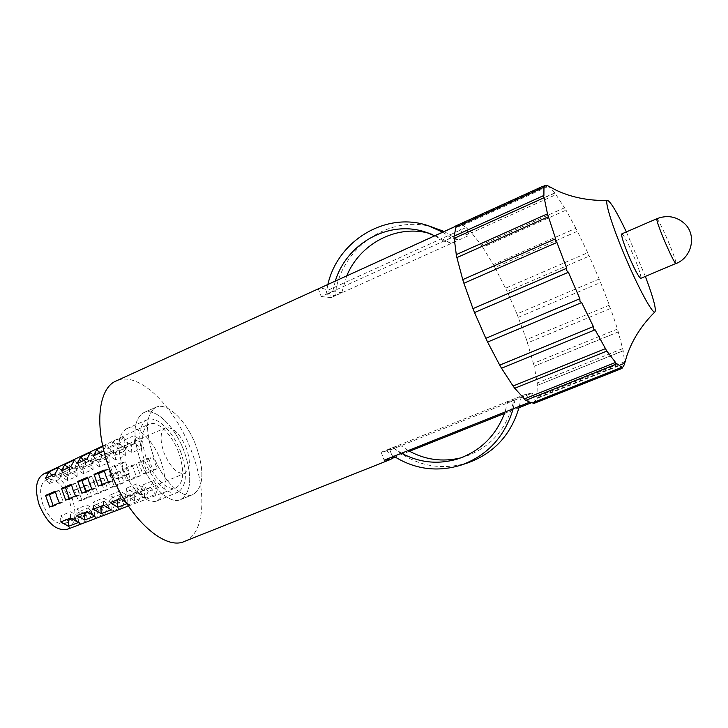 <?xml version="1.0" encoding="UTF-8"?>
<svg xmlns="http://www.w3.org/2000/svg" width="728" height="728" viewBox="0 0 728 728"><rect width="100%" height="100%" fill="white"/><g stroke="black" fill="none" stroke-linecap="round" stroke-linejoin="round"><path stroke-width="0.55" stroke-dasharray="3.64 2.73" d="M621.812 233.879C623.951 235.099 628.155 243.034 634.407 257.694C639.348 269.888 641.468 276.767 640.767 278.342M148.175 491.509L145.145 498.38L155.455 494.412L158.404 487.56L148.175 491.509L143.38 484.702L153.453 480.471L150.45 487.287L140.313 491.527L143.38 484.702M126.981 496.077L137.31 492.046L144.736 496.796L134.462 500.782L126.981 496.077L126.563 488.133L134.016 492.874L144.235 488.588L136.837 483.801L126.563 488.133M131.495 497.952L128.346 504.832L138.557 500.91L141.632 494.039L131.495 497.952L126.972 491.6L136.946 487.405L133.825 494.248L123.778 498.443L126.972 491.6M126.071 502.566L127.882 503.33L126.818 503.74M114.978 504.331L111.712 511.229L121.813 507.343L125.016 500.455L114.978 504.331L110.729 498.425L120.593 494.276L117.354 501.137L107.416 505.296L110.729 498.425M98.617 510.647L95.232 517.572L105.242 513.722L108.554 506.806L98.617 510.647L94.64 505.187L104.413 501.073L103.003 505.432M82.41 516.907L78.906 523.841L88.825 520.029L92.256 513.104L82.41 516.907L78.706 511.875L88.388 507.807L87.142 511.739M67.167 529.356C75.394 524.533 77.059 514.123 72.154 498.125C64.219 479.634 54.691 471.58 43.553 473.983M83.693 486.786L77.96 489.216L81.927 500.336L91.683 496.241L87.697 485.094L84.393 486.495M100.291 479.761L93.976 482.437L97.98 493.602L107.826 489.471L103.804 478.278L100.318 479.752M112.458 481.144L114.178 486.805L124.106 482.637L120.056 471.398L110.146 475.593L112.458 481.144M128.774 474.265L130.521 479.943L140.54 475.739L136.454 464.464L126.454 468.695L128.774 474.265M145.236 467.321L147.011 473.027L157.13 468.777L153.007 457.457L142.916 461.725L145.236 467.321M146.355 458.513C152.926 477.25 167.731 491.618 175.967 487.869C183.838 482.928 184.821 471.353 178.897 453.144C172.327 434.525 157.303 419.728 148.812 424.197C141.478 429.183 140.659 440.622 146.355 458.513M122.568 468.786L125.007 474.683L114.833 479.051L110.565 467.203L120.721 462.79L122.568 468.786M140.067 459.55C149.131 485.458 169.633 505.032 180.735 499.554C191.273 492.538 192.529 476.758 184.484 452.215C175.612 427.145 155.41 406.943 143.689 412.667C133.479 419.21 132.268 434.844 140.067 459.55C149.131 485.458 169.633 505.032 180.735 499.554C191.273 492.538 192.529 476.758 184.484 452.215C175.612 427.145 155.41 406.943 143.689 412.667C133.479 419.21 132.268 434.844 140.067 459.55M152.78 454.108C161.925 480.098 182.282 499.836 193.184 494.439C203.522 487.496 204.632 471.717 196.514 447.11C187.578 421.967 167.513 401.592 156.001 407.225C145.982 413.695 144.908 429.32 152.78 454.108C161.925 480.098 182.282 499.836 193.184 494.439C203.522 487.496 204.632 471.717 196.514 447.11C187.578 421.967 167.513 401.592 156.001 407.225C145.982 413.695 144.908 429.32 152.78 454.108M114.724 455.337L124.934 450.914L128.192 444.308L118.054 448.712L114.724 455.337L109.728 448.257L113.113 441.678L123.068 436.991L119.765 443.552L109.728 448.257M124.47 447.784L134.525 443.425L141.796 448.403L131.786 452.725L124.47 447.784L124.079 440.222L131.368 445.19L141.323 440.595L134.079 435.581L124.079 440.222M98.098 462.526L108.199 458.158L111.575 451.524L101.547 455.883L98.098 462.526L93.384 455.928M115.479 459.75L108.081 454.9L118.036 450.577L125.389 455.482L115.479 459.75L115.151 452.68L125.007 448.13L117.681 443.188L107.78 447.784L115.151 452.68M81.636 469.651L91.637 465.329L95.141 458.667L85.212 462.981L81.636 469.651L77.204 463.527M99.336 466.721L91.865 461.934L101.72 457.657L109.145 462.489L99.336 466.721L99.081 460.105L108.845 455.591L101.438 450.732L91.628 455.282L99.081 460.105M65.347 476.704L75.248 472.417L78.861 465.738L69.033 470.006L65.347 476.704L61.198 471.034M83.347 473.619L75.794 468.905L85.558 464.664L93.066 469.424L83.347 473.619L83.165 467.458L92.838 462.99L85.349 458.203L75.63 462.717L83.165 467.458M49.213 483.683L59.013 479.443L62.745 472.736L53.008 476.967L49.213 483.683L45.354 478.478M67.522 480.444L59.887 475.803L69.551 471.608L77.141 476.294L67.522 480.444L67.395 474.738L76.977 470.315L69.415 465.601L59.787 470.07L67.395 474.738M53.089 505.569L53.444 506.26L63.327 502.056L59.214 490.463L55.465 492.073M69.324 498.598L69.706 499.344L79.689 495.104L75.53 483.456L71.581 485.157M85.722 491.555L86.132 492.365L96.214 488.079L92.019 476.376L87.879 478.16M102.293 484.439L102.73 485.303L112.913 480.98L108.681 469.223L104.359 471.08M115.242 466.411L119.492 478.178L129.775 473.801L125.507 461.998L115.242 466.411L110.565 467.203M186.577 448.703C180.171 433.706 173.137 426.763 165.493 427.873C160.242 431.295 159.678 439.448 163.809 452.343C170.325 467.467 177.341 474.447 184.867 473.291C190.199 469.742 190.772 461.543 186.577 448.703M148.594 458.185L152.734 469.587L142.724 473.828L138.602 462.462L148.594 458.185L153.007 457.457M132.214 465.192L136.318 476.54L126.408 480.735L122.322 469.414L132.214 465.192L136.454 464.464M115.998 472.126L120.065 483.419L110.256 487.578L106.197 476.312L115.998 472.126L120.056 471.398M102.311 484.429L103.977 490.244L94.258 494.358L90.236 483.137L99.936 478.988L100.2 479.506M86.423 491.254L88.033 496.987L78.415 501.064L74.429 489.889L83.429 486.04M69.715 518.409C71.754 513.076 71.462 506.533 68.842 498.798C62.653 484.32 55.182 477.923 46.428 479.597C40.231 483.392 39.003 491.546 42.752 504.067C49.04 518.636 56.484 525.079 65.101 523.396L68.778 520.202M71.754 518.955L78.224 516.243L70.489 511.748L60.624 515.906L66.357 519.719M86.577 512.74L84.912 514.714L75.166 518.791L78.706 511.875M87.751 512.248L94.476 509.436L86.823 504.868L76.859 509.063L83.147 513.167M102.675 505.996L101.055 507.953L91.209 512.075L94.64 505.187M103.94 505.469L110.893 502.557L103.331 497.916L93.266 502.156L100.136 506.542M118.045 499.563L127.482 495.604L119.993 490.9L109.828 495.176L117.335 499.836M102.848 446.51L106.743 444.681L103.667 450.022M59.214 490.463L55.255 491.209M53.444 506.26L49.65 507.052M63.327 502.056L59.387 502.866M87.697 485.094L84.038 485.785M91.683 496.241L88.033 496.987M81.927 500.336L78.415 501.064M77.96 489.216L74.429 489.889M75.53 483.456L71.353 484.22M69.706 499.344L65.684 500.163M79.689 495.104L75.521 495.932M103.804 478.278L99.936 478.988M107.826 489.471L103.977 490.244M97.98 493.602L94.258 494.358M93.976 482.437L90.236 483.137M92.019 476.376L87.624 477.159M86.132 492.365L81.882 493.202M96.214 488.079L91.837 488.925M124.106 482.637L120.065 483.419M114.178 486.805L110.256 487.578M110.146 475.593L106.197 476.312M108.681 469.223L104.077 470.015M102.73 485.303L98.271 486.168M112.913 480.98L108.335 481.845M140.54 475.739L136.318 476.54M130.521 479.943L126.408 480.735M126.454 468.695L122.322 469.414M147.011 473.027L142.724 473.828M142.916 461.725L138.602 462.462M157.13 468.777L152.734 469.587M125.507 461.998L120.721 462.79M129.775 473.801L125.007 474.683M119.492 478.178L114.833 479.051M153.453 480.471L158.404 487.56M150.45 487.287L155.455 494.412M140.313 491.527L145.145 498.38M119.765 443.552L124.934 450.914M123.068 436.991L128.192 444.308M113.113 441.678L118.054 448.712M131.786 452.725L131.368 445.19M134.525 443.425L134.079 435.581M141.796 448.403L141.323 440.595M134.462 500.782L134.016 492.874M144.736 496.796L144.235 488.588M137.31 492.046L136.837 483.801M103.312 451.269L108.199 458.158M106.743 444.681L111.575 451.524M99.527 453.044L101.547 455.883M136.946 487.405L141.632 494.039M133.825 494.248L138.557 500.91M123.778 498.443L128.346 504.832M127.882 503.33L127.482 495.604M110.156 502.639L109.828 495.176M120.375 498.653L119.993 490.9M108.081 454.9L107.78 447.784M118.036 450.577L117.681 443.188M125.389 455.482L125.007 448.13M87.032 458.913L91.637 465.329M90.572 452.288L95.141 458.667M83.483 460.578L85.212 462.981M120.593 494.276L125.016 500.455M117.354 501.137L121.813 507.343M107.416 505.296L111.712 511.229M111.211 509.791L110.893 502.557M93.502 509.127L93.266 502.156M103.622 505.187L103.331 497.916M91.865 461.934L91.628 455.282M101.72 457.657L101.438 450.732M109.145 462.489L108.845 455.591M70.925 466.475L75.248 472.417M74.584 459.823L78.861 465.738M67.595 468.031L69.033 470.006M104.413 501.073L108.554 506.806M101.055 507.953L105.242 513.722M91.209 512.075L95.232 517.572M94.713 516.179L94.476 509.436M77.032 515.551L76.859 509.063M87.042 511.657L86.823 504.868M75.794 468.905L75.63 462.717M85.558 464.664L85.349 458.203M93.066 469.424L92.838 462.99M54.982 473.955L59.013 479.443M58.75 467.285L62.745 472.736M51.87 475.42L53.008 476.967M88.388 507.807L92.256 513.104M84.912 514.714L88.825 520.029M75.166 518.791L78.906 523.841M78.387 522.504L78.224 516.243M60.733 521.912L60.624 515.906M70.634 518.045L70.489 511.748M59.887 475.803L59.787 470.07M69.551 471.608L69.415 465.601M77.141 476.294L76.977 470.315M624.233 364.837L624.542 361.807L623.177 350.687L617.49 329.038L610.583 308.481L609.418 306.688L609.391 305.178L600.609 282.51L599.417 281.09L599.19 279.033L589.252 256.092L588.26 255.1L587.714 252.707L505.614 288.188L507.17 291.482L493.411 264.564L495.031 267.467L577.413 231.286L575.875 228.274L493.411 264.564L481.308 244.999L482.846 247.265L566.029 210.146L554.936 193.056L547.065 185.403M617.49 329.038L533.497 363.363L534.188 366.202L526.508 339.639L527.582 342.906L610.583 308.481M609.391 305.178L526.508 339.639L516.944 313.895L518.318 317.308L600.609 282.51M599.19 279.033L516.944 313.895L507.17 291.482L589.252 256.092M181.017 452.789C173.61 431.831 156.748 415.024 147.02 419.783C138.484 425.27 137.474 438.311 143.989 458.904C151.542 480.453 168.614 496.805 177.905 492.228C186.668 486.413 187.706 473.264 181.017 452.789M160.988 461.297C153.672 440.44 136.627 423.869 126.608 428.746C117.818 434.334 116.617 447.383 123.023 467.877C130.485 489.307 147.738 505.432 157.312 500.746C166.357 494.831 167.586 481.681 160.988 461.297M575.875 228.274L566.029 210.146M587.714 252.707L577.413 231.286M645.354 276.413L626.38 231.904M184.575 541.359C204.841 533.715 207.143 492.638 192.292 453.335C176.14 407.716 138.775 369.997 116.189 380.953M624.542 361.807L537.3 396.642L537.482 398.262L537.009 397.888L537.255 383.001L537.692 385.249L623.177 350.687M622.513 367.176L533.706 402.539L535.526 401.119L531.376 402.775M519.037 407.68L504.513 413.459M409.509 451.251L395.04 457.002M524.397 398.899L525.561 400.418M513.067 386.022L514.751 388.261M499.717 365.119L501.528 368.25M485.804 338.302L487.596 342.051M472.973 308.626L474.529 312.549M462.753 279.616L463.9 283.256M456.292 254.627L456.902 257.594M453.835 236.236L454.208 238.347M455.774 225.926L456.42 226.49L455.892 227.282M547.765 185.822L461.534 225.052L461.561 224.315L466.075 227.527L328.246 290.108L322.95 288.516L318.309 288.898L544.244 186.514M564.628 207.753L481.308 244.999L470.324 231.304L471.662 232.705L556.083 194.594M554.936 193.056L470.324 231.304L466.075 227.527L469.205 235.335L461.889 232.896L458.704 224.916L461.534 225.052M462.526 225.398L548.53 186.295M454.19 236.081L543.889 195.805M456.301 254.664L547.747 213.75M607.179 350.832L514.696 388.197M616.598 363.591L526.053 400.218M532.305 393.075L526.262 394.039L381.135 452.252L389.926 450.132L532.305 393.075L535.526 401.119L537.009 397.888L624.497 362.99M622.74 348.557L537.255 383.001L534.188 366.202L618.354 331.886M533.387 402.648L533.378 403.658M526.262 394.039L529.547 402.256M381.135 452.252L384.175 460.142M389.926 450.132L392.501 456.82M461.889 232.896L321.257 296.56L318.309 288.898M321.257 296.56L331.14 297.615L328.246 290.108M331.14 297.615L469.205 235.335M401.565 453.207L392.902 447.584L385.94 450.377L394.057 448.43C416.179 466.002 440.795 470.807 467.904 462.835M519.392 406.306L521.084 397.524L513.777 400.455C507.198 428.792 490.736 447.602 464.373 456.884L460.915 457.866M513.185 408.772L515.242 398.507L521.084 397.524M385.94 450.377L393.884 456.265M515.242 398.507L507.789 401.492L513.777 400.455M507.789 401.492L505.014 412.03M392.902 447.584L400.901 445.691L394.057 448.43M408.262 450.55L400.901 445.691M335.308 281.09L332.705 291.564L325.962 294.622L335.108 295.65C339.812 248.021 390.672 212.403 435.517 228.064M444.18 231.477L458.285 240.076L451.196 243.27L432.195 234.088L428.437 233.06M325.962 294.622L327.864 284.484M442.697 232.15L451.26 237.901L458.285 240.076M451.26 237.901L444.053 241.168L451.196 243.27M332.705 291.564L341.751 292.656L335.108 295.65M444.053 241.168L434.78 235.763M346.737 275.885L341.751 292.656M656.811 218.719L657.084 218.828C659.268 221.558 663.208 229.62 668.895 243.016C673.946 255.291 676.294 262.144 675.939 263.591M128.337 506.033L175.967 487.869M180.735 499.554L193.184 494.439L180.735 499.554M46.428 479.597L165.493 427.873M65.101 523.396L184.867 473.291M143.689 412.667L156.001 407.225L143.689 412.667M102.739 445.991L148.812 424.197M126.608 428.746L147.02 419.783M455.673 226.235L543.516 186.241M533.706 402.539L622.504 367.194M157.312 500.746L177.905 492.228M618.29 331.913L534.216 366.202M622.94 350.951L537.692 385.249M624.278 363.645L537.482 398.262M546.946 185.449L461.561 224.315M554.509 192.993L470.415 231.013M564.482 207.789L481.354 244.945M457.493 459.031L464.373 456.884M424.715 231.813L432.195 234.088"/><path stroke-width="1.09" d="M640.767 278.342C638.693 277.25 634.479 269.278 628.137 254.436C623.186 242.178 621.075 235.326 621.812 233.879L656.811 218.719C656.41 220.02 658.749 226.845 663.818 239.194C669.76 253.144 673.737 261.261 675.757 263.545L640.767 278.342M126.818 503.74L117.718 507.27L110.156 502.639L120.375 498.653L126.071 502.566M93.502 509.127L103.622 505.187L111.211 509.791L101.147 513.686L93.502 509.127M77.032 515.551L87.042 511.657L94.713 516.179L84.757 520.038L77.032 515.551M60.733 521.912L70.634 518.045L78.387 522.504L68.541 526.326L60.733 521.912M102.739 445.991L43.553 473.983C35.945 478.906 34.48 489.18 39.166 504.795C47.002 523.013 56.329 531.203 67.167 529.356L128.337 506.033M105.897 475.985L108.335 481.845L98.271 486.168L94.039 474.374L104.077 470.015L105.897 475.985M89.417 483.101L91.837 488.925L81.882 493.202L77.696 481.472L87.624 477.159L89.417 483.101M73.109 490.144L75.521 495.932L65.684 500.163L61.534 488.488L71.353 484.22L73.109 490.144M56.984 497.106L59.387 502.866L49.65 507.052L45.545 495.431L55.255 491.209L56.984 497.106M55.465 492.073L49.358 494.694L53.089 505.569M71.581 485.157L65.575 487.733L69.324 498.598M87.879 478.16L81.964 480.698L85.722 491.555M104.359 471.08L98.517 473.591L102.311 484.429M83.429 486.04L84.038 485.785L86.423 491.254M68.778 520.202L69.715 518.409M100.209 479.525L102.293 484.439M66.357 519.719L68.405 520.356L71.754 518.955M87.142 511.739L86.577 512.74M83.147 513.167L84.566 513.586L87.751 512.248M103.003 505.432L102.675 505.996M100.136 506.542L103.94 505.469M117.335 499.836L118.045 499.563M84.393 486.495L83.693 486.786M45.354 478.478L49.195 471.78L58.75 467.285L54.982 473.955L45.354 478.478M61.198 471.034L64.928 464.373L74.584 459.823L70.925 466.475L61.198 471.034M77.204 463.527L80.817 456.884L90.572 452.288L87.032 458.913L77.204 463.527M103.667 450.022L103.312 451.269L93.384 455.928L96.879 449.322L102.848 446.51M49.358 494.694L45.545 495.431M65.575 487.733L61.534 488.488M81.964 480.698L77.696 481.472M98.517 473.591L94.039 474.374M96.879 449.322L99.527 453.044M117.718 507.27L117.372 499.845M80.817 456.884L83.483 460.578M101.147 513.686L100.883 506.752M64.928 464.373L67.595 468.031M84.757 520.038L84.566 513.586M49.195 471.78L51.87 475.42M68.541 526.326L68.405 520.356M626.38 231.904C616.834 212.003 610.555 201.519 607.543 200.437C588.815 200.873 571.726 197.488 556.274 190.29L547.074 185.403L547.765 185.822L545.272 185.44L544.244 186.514L543.043 186.186L543.962 187.214L543.889 195.805L543.088 195.823L544.153 197.679L547.465 213.832L555.628 238.784C554.718 239.903 555.155 241.123 556.92 242.46L566.748 268.259L566.657 270.507L568.386 272.263L579.852 298.717L579.979 301.228L581.636 302.584L593.375 326.535C593.156 328.756 593.73 329.848 595.095 329.811L606.806 351.078L615.551 362.435L615.997 364.291L616.598 363.591L621.958 367.231L621.958 368.432L624.233 364.837L627.09 355.082C632.641 339.212 641.95 324.779 655.018 311.793C656.328 308.872 653.107 297.079 645.354 276.413M607.543 200.437C604.304 199.882 611.192 223.077 623.123 251.824C636.918 285.421 653.025 315.351 655.018 311.793M455.673 226.235L116.189 380.953C98.216 388.051 93.857 426.517 108.936 467.421C125.753 515.87 164.146 551.405 184.575 541.359L390.026 459.668L384.175 460.142L529.547 402.256L532.587 402.802L621.958 367.231M531.376 402.775L519.037 407.68M504.513 413.459L409.509 451.251M395.04 457.002L390.026 459.668M543.962 187.214L455.892 227.282L455.774 225.926L543.043 186.186M544.153 197.679L454.208 238.347L453.835 236.236L543.088 195.823M548.566 216.671L456.902 257.594L456.301 254.664M556.92 242.46L463.9 283.256L462.753 279.616L555.628 238.784M568.386 272.263L474.529 312.549L472.973 308.626L566.748 268.259M581.636 302.584L487.596 342.051L485.804 338.302L579.852 298.717M595.095 329.811L501.528 368.25L499.717 365.119L593.375 326.535M514.696 388.197L513.067 386.022L605.723 348.521M615.997 364.291L525.561 400.418L524.397 398.899L615.551 362.435M621.958 368.432L533.378 403.658L532.587 402.802M392.501 456.82L392.902 457.857M393.884 456.265C414.905 469.414 437.31 472.354 461.088 465.11L467.904 462.835C494.248 453.207 511.411 434.361 519.392 406.306M461.088 465.11C487.423 455.519 504.786 436.745 513.185 408.772M505.014 412.03C496.25 435.599 480.407 451.269 457.493 459.031C438.029 464.71 419.383 462.762 401.565 453.207M460.915 457.866C442.397 462.28 424.843 459.841 408.262 450.55M327.864 284.484C337.756 240.613 386.013 211.138 428.091 225.662L444.18 231.477M428.091 225.662L442.697 232.15M434.78 235.763L424.715 231.813C388.161 219.974 346.51 243.771 335.308 281.09M428.437 233.06C395.677 224.643 359.696 244.108 346.737 275.885M526.053 400.218L529.547 402.256M514.751 388.261L524.397 398.899M501.528 368.25L513.067 386.022M487.596 342.051L499.717 365.119M474.529 312.549L485.804 338.302M463.9 283.256L472.973 308.626M456.902 257.594L462.753 279.616M454.208 238.347L456.292 254.627M455.892 227.282L454.19 236.081M675.939 263.591C691.909 257.521 696.933 235.144 684.748 223.751C676.621 216.434 667.303 214.751 656.811 218.719M543.516 186.241L545.272 185.44M606.806 351.078L514.605 388.324M547.465 213.832L456.201 254.664"/></g></svg>

